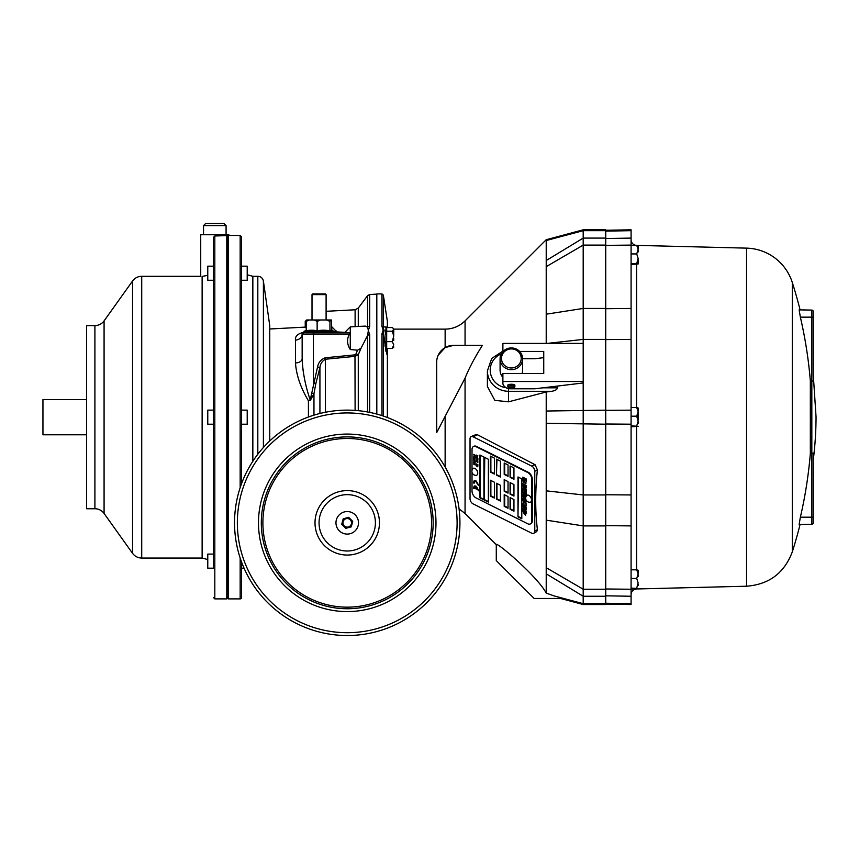 <?xml version="1.0" encoding="UTF-8"?>
<svg xmlns="http://www.w3.org/2000/svg" width="859" height="859" viewBox="0 0 859 859"><rect width="100%" height="100%" fill="white"/><g stroke="black" fill="none" stroke-linecap="round" stroke-linejoin="round"><path stroke-width="1.29" d="M511.352 347.927A11.274 10.888 180 0 1 522.616 358.815A11.274 10.888 180 0 1 511.352 369.692A11.274 10.888 180 0 1 500.078 358.815A11.274 10.888 180 0 1 511.352 347.927M522.616 358.815L522.616 370.143A11.274 10.888 180 0 1 522.079 373.482M502.891 377.337A11.274 10.888 180 0 1 500.078 370.143L500.078 358.815M223.974 223.48L226.078 225.584L203.54 225.584L205.655 223.48L223.974 223.48L214.814 223.48M213.408 410.13L207.771 410.13L207.771 424.217L213.408 424.217M213.397 266.172L207.771 266.172L207.771 280.259L213.408 280.259M213.408 554.087L207.771 554.087L207.771 568.175L213.408 568.175M241.583 562.044L241.583 597.488A1.407 1.407 0 0 1 240.166 598.895L228.193 598.895L228.193 235.506L227.495 236.257L227.495 598.197L226.787 598.895L226.787 235.602L227.495 236.257L226.787 235.602L214.814 236L213.408 237.406L213.343 568.175M241.583 280.259L241.583 266.172L247.209 266.172L247.209 280.259L241.583 280.259M386.679 327.569L386.679 331.22L386.679 327.569L392.316 327.558L393.723 328.879M393.723 329.265L392.316 331.23L386.679 331.23L386.679 354.069L386.679 341.657L392.316 341.646L393.723 344.781L392.316 348.4L393.723 346.241M524.817 485.947L524.301 487.064M524.323 486.892L522.766 484.927L523.561 488.116L524.666 487.805L525.794 488.75L526.213 485.367L522.766 483.649L522.766 484.863L525.815 486.387L525.203 487.826L524.849 485.969L524.323 485.7L524.323 486.892L524.817 486.645M526.588 495.643A3.844 2.352 63.4 0 1 530.905 497.619A3.844 2.352 63.4 0 1 529.906 502.268A4.059 4.059 0 0 1 526.578 495.654M476.928 459.017L477.024 459.565A1.6 0.977 -116.6 0 0 477.658 460.113L477.153 460.36A1.6 0.977 -116.6 0 0 477.787 460.445L477.894 459.501L476.423 458.77L476.52 459.812A1.6 0.977 -116.6 0 0 477.153 460.36M474.458 457.16L475.048 457.804L475.177 456.881L473.685 456.14L474.426 456.569L473.685 457.289L475.177 457.428M472.794 468.756A3.844 2.352 63.4 0 1 477.11 470.732A3.844 2.352 63.4 0 1 476.111 475.371A4.059 4.059 0 0 1 472.794 468.756M533.772 533.289L536.768 531.538L537.401 529.595C535.157 510.922 535.157 490.994 537.401 469.819L535.039 464.708L531.785 466.126A4.231 2.588 63.4 0 1 534.781 471.28L534.781 531.055A4.231 2.588 63.4 0 1 533.772 533.289A4.231 2.588 63.4 0 1 531.785 533.224L473.019 503.836A4.231 2.588 63.4 0 1 470.034 498.682L470.034 438.906A4.231 2.588 63.4 0 1 471.226 436.576A4.231 2.588 63.4 0 1 473.019 436.737L531.785 466.126M465.063 378.175L436.683 432.592L436.683 362.23A16.901 16.901 0 0 1 453.595 345.329L482.404 345.329C474.64 357.677 468.853 368.629 465.063 378.175L465.063 513.467L459.06 508.904M813.237 460.145A352.179 352.179 0 0 0 816.05 417.474L816.05 416.873L816.05 417.474M800.073 524.462L811.852 524.258L799.138 524.484L800.363 517.193L799.138 524.484L800.073 524.462A443.749 443.749 0 0 1 792.288 551.897L792.288 282.45A443.749 443.749 0 0 1 800.073 309.884L811.852 310.088A1.407 1.407 0 0 1 813.237 311.495L813.237 373.504M810.327 453.616A441.666 441.59 -90 0 1 800.363 517.193L811.852 517.193L811.852 453.638L810.327 453.616L810.327 380.73L811.852 380.709L811.852 310.088L799.138 309.863L800.363 317.154A441.666 441.59 -90 0 1 810.327 380.73M813.237 317.154L800.363 317.154L799.138 309.863M792.288 282.45A49.307 49.307 0 0 0 746.546 248.133L746.546 586.214L637.786 588.941M631.086 245.309L635.843 245.309A5.637 5.637 0 0 1 631.086 239.747M631.086 263.541L638.13 264.003L631.086 264.432M605.735 230.255L631.086 229.815L631.086 604.532L605.735 604.092M546.217 343.407L546.217 239.725L583.197 229.815L583.197 603.673L554.141 595.931C562.645 599.271 562.645 599.271 554.141 595.931L546.217 593.107L546.217 391.983L551.746 391.285C555.225 390.695 557.137 389.535 557.48 387.828L557.448 386.067M511.352 367.974A9.857 9.524 -0 0 0 519.888 353.683A9.857 9.524 -0 0 0 502.805 353.683A9.857 9.524 -0 0 0 511.352 367.974M514.391 387.946L514.852 386.733A3.522 0.913 0 0 0 514.874 386.647A3.522 0.913 0 0 0 514.358 386.174L514.004 387.484A3.06 0.795 0 0 1 514.391 387.946A3.06 0.795 0 0 1 511.352 388.665A3.06 0.795 0 0 1 508.303 387.946A3.06 0.795 0 0 1 509.838 387.184A3.06 0.795 0 0 1 513.167 387.237L513.51 385.927A3.522 0.913 0 0 0 509.806 385.831A3.522 0.913 0 0 0 507.83 386.647L507.83 385.154A3.522 0.913 180 0 1 509.806 384.338A3.522 0.913 180 0 1 513.51 384.435L513.51 385.927M508.303 387.946L507.841 386.733A3.522 0.913 0 0 1 507.83 386.647M514.874 386.647L514.874 385.154A3.522 0.913 180 0 0 514.358 384.682L514.358 386.174M513.274 386.818L513.274 387.645A2.115 0.548 0 0 1 513.457 387.871A2.115 0.548 0 0 1 511.352 388.418A2.115 0.548 0 0 1 509.237 387.871A2.115 0.548 0 0 1 510.3 387.398A2.115 0.548 0 0 1 512.426 387.409L513.167 387.237M465.063 513.467L496.287 544.692C495.042 540.375 537.562 576.432 546.217 593.107C537.562 576.432 495.042 540.375 496.287 544.692L496.287 560.616L534.137 598.465L560.551 598.465L583.197 604.532L605.735 604.532L605.735 229.815L583.197 229.815M551.746 391.285L508.528 391.285A21.131 20.412 180 0 1 487.397 370.873L487.397 386.464L494.838 400.348L508.528 401.829L546.217 391.983M471.226 436.576L475.768 434.665L477.507 434.783L535.039 464.708M440.764 424.937L436.683 432.592M438.219 355.207L445.134 347.594L453.595 345.329M386.679 345.458L385.97 345.952L385.97 351.363L383.157 330.017L383.619 326.71L386.679 327.419M387.377 417.528L387.377 348.4M387.377 327.558L387.377 321.384L383.339 295.109L383.339 327.215A1.407 1.042 180 0 0 381.944 326.334L381.944 293.907L376.811 293.907L376.811 414.081M385.97 335.429L384.8 330.017M383.339 416.067L383.339 334.666A1.407 0.956 180 0 0 381.944 333.861L383.157 330.017L381.944 326.334M348.69 517.322L352.727 521.338L351.267 526.846L352.727 521.338L348.69 517.322L343.192 518.815L341.732 524.312L345.769 528.328L351.267 526.846L345.769 528.328L341.732 524.312L343.192 518.815L348.69 517.322M335.966 522.948A11.274 11.274 0 0 0 352.963 532.526A11.274 11.274 0 0 0 352.77 513.006A11.274 11.274 0 0 0 335.966 522.948M375.404 522.83A28.175 28.175 0 0 0 333.142 498.424A28.175 28.175 0 0 0 333.142 547.226A28.175 28.175 0 0 0 375.404 522.83M433.161 522.83A85.932 85.932 0 0 0 304.269 448.409A85.932 85.932 0 0 0 304.269 597.241A85.932 85.932 0 0 0 433.161 522.83M459.93 522.83A112.701 112.701 0 0 0 290.879 425.226A112.701 112.701 0 0 0 290.879 620.423A112.701 112.701 0 0 0 459.93 522.83A112.701 112.701 0 0 0 290.879 425.226A112.701 112.701 0 0 0 290.879 620.423A112.701 112.701 0 0 0 459.93 522.83M311.967 393.358L313.964 393.658L315.79 383.812L313.964 393.658L310.346 400.391L308.424 400.766L310.228 399.983L317.551 366.954C318.474 362.358 321.062 359.298 325.325 357.773L354.971 354.853L356.023 353.822L358.278 354.692L361.048 348.217L357.537 350.182L361.048 348.217L367.577 335.493L368.361 330.479L369.681 334.731L369.681 412.384M358.278 410.677L358.278 354.692L355.111 356.356L325.464 359.234C322.2 360.952 320.353 363.744 319.924 367.598L315.79 383.812L319.924 367.598L317.551 366.954M368.361 330.479L367.577 327.172A2.813 2.083 0 0 1 369.681 326.334L368.361 330.597M303.807 332.476A7.044 1.106 -90 0 1 303.56 332.648L349.226 332.648L349.549 334.011C346.671 338.972 346.918 344.148 350.279 349.538L350.279 326.882L365.258 326.098L367.577 327.172L367.577 295.636L358.278 308.091L358.278 326.463M349.226 332.648L345.823 332.648L345.823 331.338L350.279 326.882M312.01 294.616L312.719 293.907L325.4 293.907L326.098 294.616L312.01 294.616L312.01 319.978L314.276 319.978L307.662 319.978M331.875 330.49L331.37 319.978L330.457 319.978L329.953 321.384L326.592 319.978L320.493 319.978L317.132 321.384L314.276 319.978L326.098 319.978L326.098 294.616M306.233 321.384L306.738 319.978L309.09 319.978L306.233 321.384L306.233 330.833A39.149 30.838 90 0 1 317.132 330.833A39.149 36.303 -90 0 1 329.953 330.833A39.149 5.465 -90 0 1 331.155 330.253A40.942 40.942 0 0 1 334.108 331.295L304.011 331.295L304.269 332.648M308.424 417.023L308.424 400.766C300.671 387.796 296.355 375.19 295.475 362.96A7.044 4.263 180 0 0 302.153 358.708C302.701 372.183 305.396 385.949 310.228 399.983A2.813 0.73 -108.9 0 1 310.346 400.391M295.475 362.96L295.475 340.11C294.948 336.245 297.762 333.625 303.936 332.25M257.818 454.228L257.818 276.297A5.637 5.637 0 0 1 263.402 281.14L269.747 325.604L269.747 440.989M241.637 568.175A11.274 11.274 0 0 0 241.583 569.313M241.583 410.13L247.209 410.13L247.209 424.217L241.583 424.217M104.079 513.457A11.274 11.274 0 0 0 94.909 508.743L94.909 325.604C98.721 325.507 101.781 323.94 104.079 320.89L104.079 513.457L132.554 553.325L132.554 281.022A11.274 11.274 0 0 1 141.724 276.297L200.727 276.297L200.727 234.743L228.902 234.743L228.902 235.452L240.166 235.452L241.583 236.859L241.583 483.606M141.724 276.297L141.724 558.049L202.133 558.049L202.133 276.437C200.254 276.254 200.254 276.254 202.133 276.437L207.771 275.32M94.909 508.743L86.619 508.743L86.619 325.604L94.909 325.604M86.619 434.783L42.95 434.783L42.95 399.564L86.619 399.564M304.279 377.391L304.129 376.607M303.903 375.372L303.689 374.202M303.367 372.205L303.238 371.389M303.077 370.315L302.926 369.198M295.475 340.11A7.044 6.067 180 0 0 302.153 334.054L302.153 358.708L302.153 334.054L303.56 332.648L302.153 334.054L313.428 334.011L313.428 383.372L315.79 383.812M325.325 357.773L325.464 412.256M354.971 354.853L355.111 410.409M356.023 353.822L357.537 350.182L350.279 349.538M312.783 332.648L310.314 332.648L312.783 332.648M329.953 321.384L329.953 330.833M326.592 319.978L330.457 319.978M331.37 319.978L329.029 319.978M317.132 321.384L317.132 330.833M334.548 331.832L345.823 332.358M337.168 332.648L336.492 331.037M331.875 326.86L337.243 332.358M367.577 411.976L367.577 335.493A2.813 1.89 0 0 1 369.681 334.731M605.735 603.673L583.197 603.673L583.197 604.532M546.217 573.823L583.197 596.253L605.735 596.253M546.217 567.692L583.197 589.242L605.735 589.242M546.217 423.315L605.735 424.196M546.217 411.031L605.735 410.162M543.747 357.655L534.856 358.729L522.616 358.729M519.631 351.438L543.747 351.438L543.747 373.482L502.891 373.482L502.891 381.503L583.197 381.503L583.197 382.502A2.813 0.73 180 0 1 581.564 383.157L534.856 388.794L510.654 388.794A4.231 1.095 180 0 1 506.778 388.139A46.483 12.037 0 0 1 502.891 383.329L502.891 381.503M502.891 351.438L502.891 343.407L583.197 343.407M513.51 384.875L514.358 384.682M514.004 387.484L513.274 387.645M546.217 266.655L583.197 245.105L605.735 245.105M546.217 260.524L583.197 238.093L605.735 238.093M813.237 522.852A1.407 1.407 0 0 1 811.852 524.258A1.407 1.407 0 0 0 813.237 522.852L813.237 453.037L811.852 453.638M813.237 381.31L811.852 380.709M635.843 589.038L631.086 589.038M638.13 576.475L638.13 574.832M638.13 585.505L638.13 584.12M636.723 589.038L638.13 588.63M638.13 588.587L631.086 588.061M631.086 578.451L636.723 578.451L638.13 582.907L636.723 588.061M631.086 569.828L636.723 569.828L638.13 573.833L636.723 578.451M638.13 570.408L638.13 573.361L638.13 570.236L636.723 569.828M638.13 423.326L638.13 421.952M631.086 426.783L638.13 426.365M638.13 426.322L631.086 425.806M638.13 408.143L638.13 411.096L638.13 407.982L636.723 407.563L638.13 411.568L636.723 416.196L638.13 421.339L636.723 425.806M638.13 420.126L638.13 412.674M631.086 407.563L636.723 407.563M631.086 416.196L636.723 416.196M638.13 414.306L638.13 413.694M631.086 253.931L636.723 253.931L638.13 258.398L636.723 263.541M638.13 251.966L638.13 250.42M638.13 245.899L638.13 248.842L638.13 245.749L636.723 245.309L638.13 249.314L636.723 253.931M637.034 245.32L638.13 245.749M638.13 263.949L638.13 259.611M530.561 523.818A5.637 3.447 -116.6 0 0 530.819 523.711A5.637 3.447 -116.6 0 0 532.29 520.661L532.29 479.182A5.637 3.447 -116.6 0 0 528.306 472.31L476.509 446.412A5.637 3.447 -116.6 0 0 473.985 446.251A5.637 3.447 -116.6 0 0 473.749 446.39M472.021 472.386L472.021 491.026A5.637 3.447 -116.6 0 0 476.004 497.898L527.802 523.797A5.637 3.447 -116.6 0 0 530.325 523.958A5.637 3.447 -116.6 0 0 531.785 520.908L531.785 479.429A5.637 3.447 -116.6 0 0 527.802 472.557L476.004 446.659A5.637 3.447 -116.6 0 0 473.492 446.497A5.637 3.447 -116.6 0 0 472.021 449.547L472.021 470.26M476.369 487.407L478.474 490.779L475.94 486.076L474.211 485.99L473.395 488.234L474.168 488.546L475.51 486.978L475.51 488.642L476.369 489.072L476.863 487.16L478.377 490.167M474.973 486.935L476.004 486.731L476.369 488.578M475.059 463.194L475.102 463.248A0.966 0.591 -116.6 0 0 474.071 461.68A0.966 0.591 -116.6 0 0 473.932 462.7A0.891 0.548 63.4 0 1 474.909 462.153A0.891 0.548 63.4 0 1 475.059 463.194L475.145 463.151M475.177 464.085L473.835 463.42L473.835 464.408L473.889 463.506L474.458 463.785L475.177 465.073L475.124 464.118M475.177 460.177L473.685 459.436L475.038 460.166L473.696 460.789L475.177 461.541L473.835 460.8L475.177 460.177M473.685 457.804L473.685 459.136L475.177 458.974L473.728 457.783M475.177 456.494L475.177 455.206L473.685 454.465L474.426 455.506L475.124 455.249L475.177 456.494M477.894 464.687L476.423 463.957L477.894 464.687M477.883 461.24L476.423 460.51L476.477 461.734L476.477 460.596L477.153 461.541L477.84 461.272L477.84 462.529L477.84 461.272M476.423 456.902L476.423 458.341L477.894 458.362L476.466 456.881M476.444 466.029L477.894 465.524L476.423 464.794L477.733 465.503L476.423 466.093L477.894 466.834L476.444 466.05L477.808 465.481M477.615 457.042L476.434 455.839L477.894 455.839L476.423 455.109L477.636 455.775L476.423 455.904L477.658 457.009M478.474 485.485L475.94 480.761L474.157 480.696L473.395 482.941L474.168 483.177L474.823 481.523L475.94 481.663L478.474 485.485M483.907 457.02L479.934 455.034L479.934 497.866L483.907 499.852L483.907 457.02M484.261 457.203L484.261 500.024L488.384 502.086L488.384 459.264L484.261 457.203M494.408 482.232L490.382 480.224L490.382 496.062L494.408 498.07L494.408 482.232M500.453 485.26L496.448 483.252L496.448 499.09L500.453 501.098L500.453 485.26M494.408 458.126L490.382 456.118L490.382 472.031L494.408 474.05L494.408 458.126M496.448 459.146L496.448 475.07L500.453 477.078L500.453 461.154L496.448 459.146M508.034 464.944L504.201 463.022L504.201 474.415L508.034 476.337L508.034 464.944M510.074 465.965L510.074 477.357L513.95 479.29L513.95 467.897L510.074 465.965M508.034 496.556L504.201 494.644L504.201 506.338L508.034 508.26L508.034 496.556M504.201 479.655L504.201 491.219L508.034 493.13L508.034 481.577L504.201 479.655M513.95 499.519L510.074 497.576L510.074 509.28L513.95 511.212L513.95 499.519M510.074 482.597L510.074 494.15L513.95 496.083L513.95 484.53L510.074 482.597M517.977 476.97L517.977 516.882L521.81 518.793L521.81 478.882L517.977 476.97M526.213 507.937L525.815 508.141C525.461 509.344 525.042 509.162 524.559 507.562L522.777 508.034L522.777 509.441L524.205 509L525.697 510.729L526.213 509.247L526.213 506.96L522.777 505.232L522.777 506.617L525.751 508.743M522.777 500.346L523.872 502.053L523.872 503.728L522.777 503.696L522.777 505.156L526.213 505.242L526.213 503.761L522.777 500.346M525.708 497.651L522.777 496.191L522.777 496.878L525.321 498.145L522.777 498.821L522.777 500.271L526.213 501.989L526.213 501.302L523.668 500.024L525.848 499.412M526.084 496.427L526.213 493.41L522.777 491.692L522.777 493.023L525.815 494.537L525.697 495.181M526.213 494.344L525.815 494.537C525.429 495.783 525.01 495.579 524.559 493.946L522.777 494.473L522.777 495.868L524.248 495.46L525.912 496.835M522.777 487.998L522.777 491.198L523.206 489.544L524.43 490.156L524.849 492.239L524.849 490.36L525.815 490.854L526.213 492.916L526.213 489.727L522.777 487.998M523.12 511.363L525.44 515.303L526.213 511.384L522.777 509.666L522.777 511.126L525.912 512.683L525.289 513.972L523.12 511.363M526.213 487.375L525.203 487.826M522.766 477.185L522.766 480.643L524.291 483.037L524.656 482.543L525.783 483.434L526.213 480.857L524.334 479.913L524.334 481.523L523.818 481.265L523.818 479.054L526.213 480.256L526.213 478.903L522.766 477.185M473.835 460.8L475.156 460.177M475.102 481.459L476.434 481.416L478.42 484.852M474.436 480.6L474.222 482.79M480.428 455.281L480.428 497.608L483.907 499.358M484.755 457.45L484.261 500.024M484.755 499.777L488.384 501.592M490.876 480.471L490.876 495.804L494.408 497.576M496.942 483.51L496.942 498.843L500.453 500.593M490.876 456.365L490.876 471.784L494.408 473.556M496.942 459.393L496.448 475.07M496.942 474.823L500.453 476.573M504.695 463.28L504.695 474.168L508.034 475.832M510.568 466.212L510.074 477.357M510.568 477.099L513.95 478.796M504.695 494.891L504.695 506.091L508.034 507.755M504.695 479.913L504.201 491.219M504.695 490.961L508.034 492.637M510.568 497.823L510.568 509.022L513.95 510.718M510.568 482.844L510.074 494.15M510.568 493.904L513.95 495.589M518.471 477.217L517.977 516.882M518.471 516.635L521.81 518.299M523.271 505.479L523.271 506.37L526.213 507.841M523.271 507.884L523.271 509.194L524.205 509M524.709 508.753L525.912 510.493M523.271 503.707L523.271 504.899L526.213 504.985M524.377 501.924L523.872 503.728M523.668 500.024L525.815 499.304M523.271 498.692L523.271 500.013L526.213 501.495M523.271 496.438L525.687 497.833M523.271 491.939L522.777 493.023M523.271 494.312L523.271 495.622L524.248 495.46M524.752 495.213L525.858 496.921M523.271 492.765L526.213 494.236M523.271 488.245L523.271 489.501M524.849 490.36L526.213 490.553M523.206 489.544L524.935 490.317M526.17 513.381L525.536 513.779M523.271 509.913L523.271 510.869L526.213 512.34M523.496 512.812L525.676 515.132M523.528 487.107L524.323 487.998L523.818 488.256M524.387 488.299L525.117 487.697M525.279 487.869L525.966 488.524M523.271 483.896L523.271 484.605L526.213 486.087M523.271 477.432L522.766 480.643M523.818 479.054L526.213 479.752M524.838 480.16L524.334 481.523M523.271 480.396L524.527 482.844M524.291 483.037L525.16 482.286L525.987 483.252M474.501 485.893L474.2 488.105M475.177 486.752L476.004 486.731M386.679 348.4L392.316 348.4M393.723 340.475L393.723 338.586M392.316 331.23L393.723 336.062L392.316 341.646M393.723 335.493L393.723 330.328M393.723 347.143L393.615 347.68M310.067 319.978L309.09 319.978M306.953 319.978L305.235 321.384L305.235 327.118M306.642 319.978L305.235 321.384M303.56 332.648A1.407 1.407 0 0 0 302.153 334.054M213.408 265.678L213.408 237.406M384.8 345.952L385.97 345.952L385.97 326.71M537.401 469.819L534.781 471.28M445.134 467.017L445.134 417.173M636.583 264.518L636.583 407.563M636.583 426.783L636.583 569.828M605.735 603.233L631.086 603.673M542.877 387.828L557.48 387.828M508.528 401.829L508.528 388.655M445.134 347.594L445.134 329.126C452.876 329.018 459.511 326.27 465.063 320.879L465.063 345.329M381.944 415.606L381.944 333.861M344.212 525.869A4.284 4.284 0 0 1 346.113 518.696A4.284 4.284 0 0 1 351.374 523.926A4.284 4.284 0 0 1 344.212 525.869M379.453 522.83A32.212 32.212 0 0 0 331.123 494.924A32.212 32.212 0 0 0 331.123 550.726A32.212 32.212 0 0 0 379.453 522.83M431.572 522.83A84.343 84.343 0 0 0 305.063 449.783A84.343 84.343 0 0 0 305.063 595.867A84.343 84.343 0 0 0 431.572 522.83M435.985 522.83A88.745 88.745 0 0 0 302.862 445.971A88.745 88.745 0 0 0 302.862 599.689A88.745 88.745 0 0 0 435.985 522.83M457.106 522.83A109.877 109.877 0 0 0 292.296 427.664A109.877 109.877 0 0 0 292.296 617.986A109.877 109.877 0 0 0 457.106 522.83M376.811 294.132L369.681 294.508L369.681 326.334M313.964 393.658L313.964 415.155M319.924 413.49L319.924 367.598M263.402 281.14L263.402 447.507M257.818 276.297L252.847 276.297L252.847 461.24M240.166 235.452L240.166 487.633M240.166 558.017L240.166 598.895M349.549 334.011L313.428 334.011L313.428 332.648M355.111 326.624L355.111 309.777L326.098 311.302M546.217 240.531L583.197 230.674L605.735 230.674M546.217 314.19L583.197 308.445L605.735 308.445M547.183 343.407L583.197 339.402L605.735 339.402M546.217 490.833L583.197 494.945L605.735 494.945M546.217 520.157L583.197 525.901L605.735 525.901M501.291 353.887A18.318 17.685 -0 0 0 490.382 372.505A18.318 17.685 -0 0 0 506.015 387.667M605.735 410.344L631.086 410.162M605.735 424.002L631.086 424.196M605.735 339.584L631.086 339.402M605.735 308.703L631.086 308.445M605.735 245.363L631.086 245.105M605.735 238.534L631.086 238.093M605.735 231.114L631.086 230.674M605.735 595.813L631.086 596.253M605.735 588.984L631.086 589.242M605.735 525.644L631.086 525.901M605.735 494.763L631.086 494.945M811.83 453.638L811.83 380.709M811.852 524.258L811.852 517.193L813.237 517.193M477.507 434.783L473.019 436.737M537.401 529.595L534.781 531.055M214.814 236L214.814 598.895L226.787 598.895M203.54 225.584L203.54 234.743M226.078 225.584L226.078 234.743M244.063 568.175L241.583 568.175M813.237 374.213L816.05 416.873M792.288 551.897C784.321 573.039 769.073 584.474 746.546 586.214M746.546 248.133L637.786 245.406M636.583 588.973C633.233 589.371 631.397 591.25 631.086 594.6M465.063 320.879L546.217 239.725M445.134 329.126L393.723 329.126M306.233 330.49A40.942 40.942 0 0 0 304.011 331.295M334.108 331.295L333.85 332.648M269.747 328.986L306.233 327.064M252.847 276.297L247.209 274.794M241.637 266.172L241.583 265.034M202.133 558.049L207.771 559.553M132.554 553.325C134.852 556.374 137.912 557.953 141.724 558.049M104.079 320.89L132.554 281.022M227.495 598.197L228.193 598.895M358.278 308.091L355.111 309.777M369.681 294.508L367.577 295.636M502.891 351.106L491.724 358.439L487.397 370.873M381.944 293.907L383.339 295.109M214.814 598.895L213.408 597.488"/></g></svg>
